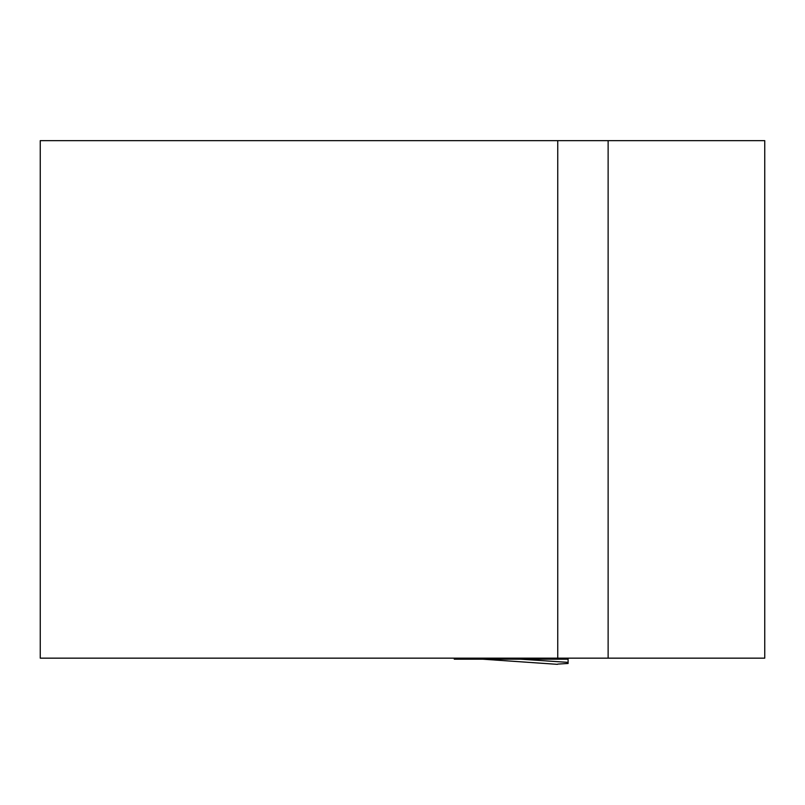 <?xml version="1.0" encoding="UTF-8"?>
<svg xmlns="http://www.w3.org/2000/svg" width="805" height="805" viewBox="0 0 805 805"><rect width="100%" height="100%" fill="white"/><g stroke="black" fill="none" stroke-linecap="round" stroke-linejoin="round"><path stroke-width="1.21" d="M557.754 140.654L764.75 140.654L764.75 658.158L557.754 658.158L557.754 140.654L40.25 140.654L40.25 658.158L557.754 658.158M454.251 658.158L454.251 659.194L547.4 659.194L547.4 658.158M520.473 659.194L568.099 662.384L568.099 663.471L557.754 664.085M547.4 659.194L568.099 659.194L568.099 662.384M568.099 659.194L568.099 658.158M608.127 140.654L608.127 658.158M482.779 659.194L557.473 664.346L482.759 659.194M561.457 659.194L561.457 658.158"/></g></svg>
